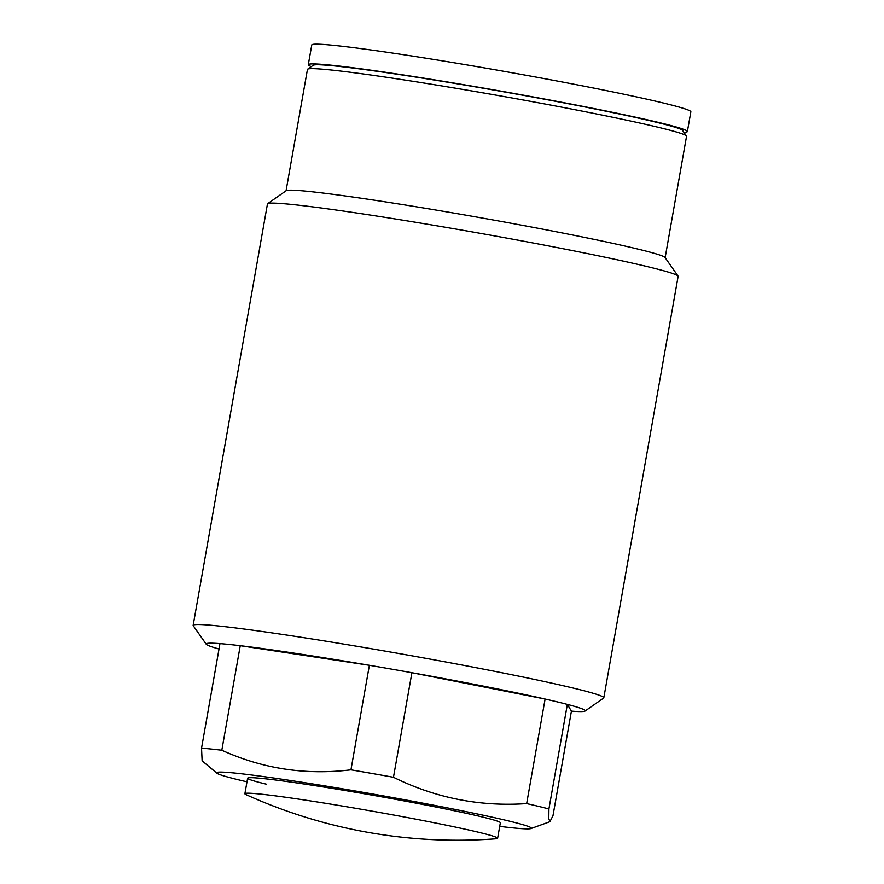 <?xml version="1.0" encoding="UTF-8"?>
<svg xmlns="http://www.w3.org/2000/svg" width="884" height="884" viewBox="0 0 884 884"><rect width="100%" height="100%" fill="white"/><g stroke="black" fill="none" stroke-linecap="round" stroke-linejoin="round"><path stroke-width="1.33" d="M571.418 711.134A192.469 7.415 -170 0 0 585.053 711.056A192.469 7.415 -170 0 0 567.351 704.404L548.92 808.948L548.809 818.661L549.903 821.7L552.986 815.678L571.418 711.134L567.351 704.404A192.469 7.415 -170 0 0 557.251 701.874A192.469 7.415 -170 0 0 545.108 699.045A192.469 7.415 -170 0 0 411.911 672.724A192.469 7.415 -170 0 0 369.379 665.287A192.469 7.415 -170 0 0 240.249 645.696A192.469 7.415 -170 0 0 219.972 643.618A192.469 7.415 -170 0 0 206.248 644.259A192.469 7.415 -170 0 0 219.022 649M206.248 644.259L193.242 625.717A208.502 8.033 10 0 1 193.143 625.386A208.502 8.033 10 0 1 343.346 644.027A208.502 8.033 10 0 1 573.495 688.139A208.502 8.033 10 0 1 603.816 697.796A208.502 8.033 10 0 1 603.617 698.073L585.053 711.056M267.653 203.685L286.217 190.701A192.469 7.415 10 0 1 428.21 208.757A192.469 7.415 10 0 1 637.121 248.89A192.469 7.415 10 0 1 665.022 257.498L678.028 276.04A208.502 8.033 -170 0 0 647.806 266.714A208.502 8.033 -170 0 0 421.48 223.243A208.502 8.033 -170 0 0 267.653 203.685A208.502 8.033 -170 0 0 267.454 203.961L193.143 625.386M548.92 808.948A192.469 7.415 -170 0 0 538.82 806.429A192.469 7.415 -170 0 0 526.665 803.589L545.108 699.045L411.911 672.724L393.468 777.279C435.613 798.042 480.012 806.816 526.665 803.589M307.643 69.173L313.212 65.272A187.651 7.227 10 0 1 451.658 82.875A187.651 7.227 10 0 1 655.353 122.003A187.651 7.227 10 0 1 682.547 130.401L686.459 135.959A192.469 7.415 -170 0 0 658.558 127.351A192.469 7.415 -170 0 0 449.636 87.218A192.469 7.415 -170 0 0 307.643 69.173A192.469 7.415 -170 0 0 307.455 69.427L286.051 190.822M497.615 838.297A128.313 4.939 10 0 1 496.068 838.772A513.25 513.25 0 0 1 246.172 794.705A128.313 4.939 10 0 1 244.89 793.733A128.313 4.939 10 0 1 318.914 802.23A128.313 4.939 10 0 1 486.266 834.187A128.313 4.939 10 0 1 497.615 838.297L500.355 822.772A128.313 4.939 -170 0 0 481.692 816.827A128.313 4.939 -170 0 0 340.064 789.677A128.313 4.939 -170 0 0 247.63 778.207A128.313 4.939 -170 0 0 266.283 784.152M246.99 781.821A159.794 6.155 10 0 1 239.862 780.141A159.794 6.155 10 0 1 216.9 773.202A159.794 6.155 10 0 1 326.704 786.196A159.794 6.155 10 0 1 508.112 820.827A159.794 6.155 10 0 1 530.93 828.573A159.794 6.155 10 0 1 499.714 826.374M393.468 777.279A192.469 7.415 -170 0 0 350.948 769.831L369.379 665.287L240.249 645.696L221.818 750.251C262.736 768.815 305.776 775.345 350.948 769.831M221.818 750.251A192.469 7.415 -170 0 0 201.541 748.162L219.972 643.618M216.9 773.202L202.127 760.837L201.541 748.162M603.816 697.796L678.127 276.372A208.502 8.033 -170 0 0 678.028 276.04M665.144 257.664L686.548 136.269A192.469 7.415 -170 0 0 686.459 135.959M683.896 132.313A192.469 7.415 -170 0 0 687.376 131.539A192.469 7.415 -170 0 0 590.965 107.959A192.469 7.415 -170 0 0 398.695 74.245A192.469 7.415 -170 0 0 308.295 64.698A192.469 7.415 -170 0 0 311.312 66.609M687.376 131.539L690.857 111.804A192.469 7.415 -170 0 0 594.435 88.223A192.469 7.415 -170 0 0 402.176 54.51A192.469 7.415 -170 0 0 311.776 44.962L308.295 64.698M530.93 828.573L549.903 821.7M244.89 793.733L247.63 778.207"/></g></svg>
